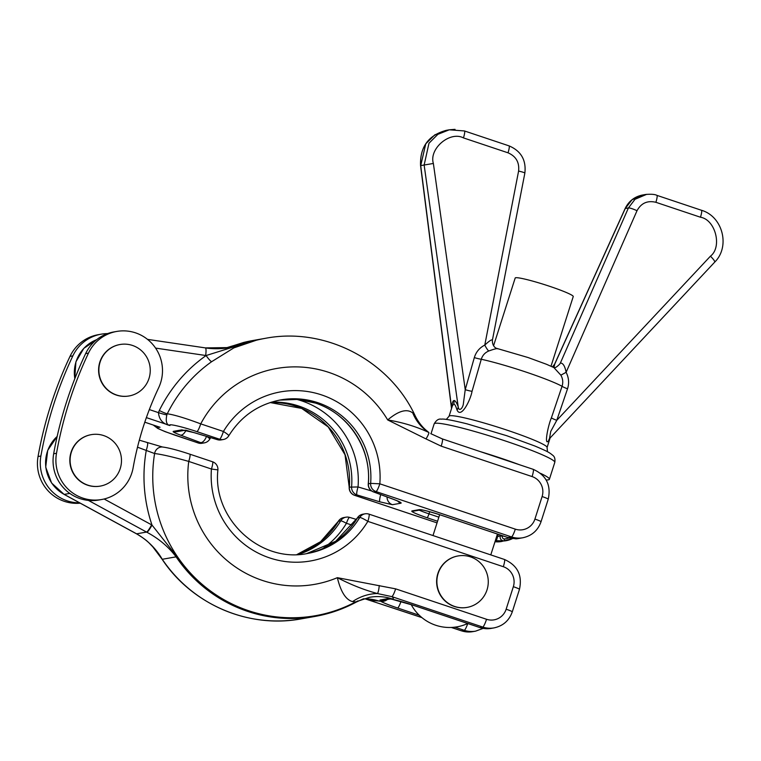 <?xml version="1.0" encoding="UTF-8"?>
<svg xmlns="http://www.w3.org/2000/svg" width="761" height="761" viewBox="0 0 761 761"><rect width="100%" height="100%" fill="white"/><g stroke="black" fill="none" stroke-linecap="round" stroke-linejoin="round"><path stroke-width="1.14" d="M100.119 362.055A26.112 25.674 -100 0 1 120.019 344.514A26.112 25.674 -100 0 1 149.004 378.417A26.112 25.674 -100 0 1 129.094 395.958A26.112 25.674 -100 0 1 100.119 362.055M129.094 395.958L128.828 395.996A26.112 25.674 -100 0 1 99.843 362.103A26.112 25.674 -100 0 1 119.753 344.562L120.019 344.514M91.253 434.655L90.987 434.702A26.112 25.674 80 0 0 71.077 452.234A26.112 25.674 80 0 0 100.062 486.136L100.328 486.089A26.112 25.674 80 0 0 120.238 468.548A26.112 25.674 80 0 0 91.253 434.655A26.112 25.674 80 0 0 71.353 452.186A26.112 25.674 80 0 0 100.328 486.089M451.654 408.134A7.914 6.183 5.9 0 0 451.568 407.782C452.053 403.168 452.852 400.752 453.975 400.533C455.107 400.353 456.505 402.379 458.17 406.621A7.914 6.259 -21.4 0 1 457.057 410.074C455.772 405.898 454.65 403.882 453.67 404.034L452.319 406.032L449.066 416.229A51.434 4.414 17.7 0 1 507.302 430.241A51.434 4.414 17.7 0 1 547.073 447.516L550.136 437.927M551.002 366.222L573.242 296.543A30.469 2.616 -162.3 0 0 549.68 286.317A30.469 2.616 -162.3 0 0 515.187 278.022L493.566 345.779M480.067 451.549A63.306 5.432 17.7 0 1 500.443 458.036A63.306 5.432 17.7 0 1 519.525 464.752M131.853 472.933A39.572 38.906 -100 0 1 101.689 499.511A39.572 38.906 -100 0 1 56.514 453.261A395.672 389.052 -100 0 1 88.476 353.114A39.572 38.906 -100 0 1 116.709 331.444A39.572 38.906 -100 0 1 160.609 382.802A39.572 38.906 -100 0 1 158.688 387.701A316.538 311.239 80 0 0 133.118 467.815A39.572 38.906 -100 0 1 131.853 472.933M101.689 499.511L98.844 500.006A39.572 38.906 -100 0 1 53.67 453.765A395.672 389.052 -100 0 1 85.632 353.618A39.572 38.906 -100 0 1 113.865 331.939L116.709 331.444M438.136 573.49A26.112 25.674 80 0 0 467.111 607.392A26.112 25.674 80 0 0 487.021 589.851A26.112 25.674 80 0 0 458.046 555.949A26.112 25.674 80 0 0 438.136 573.49M458.046 555.949L457.78 555.996A26.112 25.674 80 0 0 437.87 573.537A26.112 25.674 80 0 0 466.845 607.44L467.111 607.392M80.209 503.173A39.572 38.906 -100 0 1 38.05 456.524A395.672 389.052 -100 0 1 70.012 356.376A39.572 38.906 -100 0 1 98.245 334.697L101.089 334.193A39.572 38.906 -100 0 1 107.577 333.613M79.61 502.84A39.572 38.906 -100 0 1 40.894 456.02A395.672 389.052 -100 0 1 72.856 355.872A39.572 38.906 -100 0 1 101.089 334.193M497.704 348.833C497.39 348.224 494.384 348.957 488.695 351.021C484.947 352.657 482.474 355.406 481.275 359.259L472.048 391.316C470.545 399.972 461.128 418.988 457.057 410.074M550.06 438.003L548.614 440.724C543.963 446.707 547.891 425.951 551.383 417.875L562.065 386.293C563.264 382.441 562.864 378.731 560.867 375.173L553.894 367.582L546.446 364.262L528.058 357.527L496.467 348.3C496.809 348.633 492.025 346.816 492.415 340.081L524.852 173.137C526.336 160.095 521.066 151.001 509.033 145.865L464.448 130.949L449.266 129.808L455.04 129.351M553.589 367.449C554.293 366.536 553.761 370.046 559.716 364.119L560.353 363.064C562.997 362.959 564.919 366.031 566.117 372.3C568.838 377.656 569.314 383.154 567.535 388.785L556.776 420.319A7.914 1.027 18.9 0 1 551.383 417.875M560.353 363.064L628.405 207.962A7.914 1.122 23.7 0 1 637.014 210.711L566.117 372.3L560.867 375.173M472.048 391.316A7.914 0.951 15.8 0 1 465.228 389.689L474.322 357.594A7.914 0.961 15.9 0 0 481.275 359.259A51.434 4.414 -162.3 0 1 525.88 372.034A51.434 4.414 -162.3 0 1 562.065 386.293A7.914 1.018 -161.2 0 0 567.535 388.785M554.674 364.015L625.133 208.552A7.914 0.504 24.4 0 1 625.247 208.524L554.759 364.043L552.457 366.888M474.322 357.594C476.063 351.943 479.554 347.767 484.786 345.085C489.437 340.776 491.92 339.168 492.262 340.272M488.695 351.021A7.914 1.598 63.1 0 1 484.786 345.085L518.593 171.082A7.914 0.847 11 0 1 524.852 173.137M554.759 364.043L553.922 367.506M437.565 521.247L427.073 517.737A19.786 1.703 17.7 0 1 412.11 510.916L419.206 509.661A19.786 1.703 17.7 0 1 441.275 515.235L507.939 537.542A23.743 23.344 80 0 0 510.193 538.17L516.367 538.826A23.743 23.344 80 0 0 518.184 538.579L522.807 537.761A23.743 23.344 -100 0 1 511.487 536.914L376.001 491.568A7.914 7.781 -100 0 1 370.645 483.378L368.257 483.834C371.644 448.828 348.49 413.48 315.444 403.073L297.656 399.411L279.544 400.115A77.945 76.642 -100 0 1 315.558 403.083A77.945 76.642 -100 0 1 368.381 483.777A7.914 7.781 80 0 0 373.746 491.967L393.732 499.406C399.468 501.575 401.875 502.84 400.961 503.192L392.438 504.695L379.872 501.851L356.957 494.926A7.914 7.781 -100 0 1 351.601 486.736A77.945 76.642 80 0 0 271.268 402.198M198.088 442.912A7.914 1.275 -71.5 0 0 198.183 442.978A7.914 7.914 0 0 0 202.074 443.263L204.329 442.873A7.914 7.781 -100 0 1 200.552 442.588L180.576 435.149C174.84 432.98 172.424 431.725 173.346 431.363L181.86 429.86L194.436 432.705L217.342 439.63A7.914 7.781 80 0 0 221.118 439.906L223.373 439.506A7.914 7.781 -100 0 1 219.606 439.23L196.909 431.63C182.24 426.664 167.097 423.192 169.988 425.523C162.949 424.01 159.116 419.711 158.459 412.633L159.315 410.493A7.914 0.866 -153.8 0 0 167.277 413.784C174.24 414.774 185.389 418.131 200.723 423.867A7.914 1.275 108.5 0 1 196.909 431.63M144.78 422.203L160.048 427.282C153.665 426.826 158.849 429.527 175.601 435.387L198.298 442.988L200.552 442.588A7.914 3.795 -69.6 0 0 206.516 436.386M226.911 347.729L252.633 340.557A141.261 138.892 80 0 0 243.577 342.479L243.111 342.602M243.577 342.479L232.143 346.084L242.084 344.333L256.352 340.224L233.808 347.91L211.615 361.713A140.614 138.264 80 0 0 167.277 413.784L166.849 414.859C165.489 421.328 166.535 424.885 169.988 425.523L146.369 417.618M232.685 345.884L232.143 346.084A79.134 77.812 -100 0 1 224.818 348.272L232.685 345.884M412.766 412.966A47.477 43.624 -60.7 0 0 428.814 432.476A7.914 1.084 121.9 0 1 426.036 438.935L387.691 419.939C398.564 410.769 406.926 408.448 412.766 412.966C414.964 415.106 415.715 416.315 415.011 416.609M256.352 340.224A141.261 138.892 -100 0 1 265.418 338.312C325.052 326.802 389.432 360.267 415.192 415.848L415.192 415.858C418.293 422.003 422.108 426.94 426.645 430.688L428.814 432.476C416.476 426.636 402.769 422.45 387.691 419.939A109.603 107.767 80 0 0 292.776 366.897A109.603 107.767 80 0 0 200.723 423.867L223.42 431.468A85.86 84.423 -100 0 1 321.637 394.921A85.86 84.423 -100 0 1 379.825 483.815L515.311 529.152A15.829 15.562 80 0 0 534.916 519.088L542.108 496.553A15.829 15.562 80 0 0 532.091 476.576L441.19 446.155L426.036 438.935M501.499 541.518L494.992 541.737A23.743 23.344 80 0 0 501.499 541.518L512.476 538.588A23.743 23.344 -100 0 1 504.296 540.947L495.991 540.681A3.957 0.666 -77.3 0 0 497.532 536.686L500.205 535.773L500.434 535.05M442.16 438.897A7.914 1.275 108.5 0 1 442.274 438.897A7.914 1.275 108.5 0 1 441.19 446.155M159.315 410.493A148.366 145.884 -100 0 1 206.098 355.539L246.688 342.84M144.79 422.174L155.539 425.808M155.596 348.1L205.67 355.482A87.049 85.593 -100 0 0 206.098 355.539A7.914 1.313 -125.3 0 0 211.615 361.713M296.552 399.335A83.158 81.76 -100 0 1 301.689 400.866A83.158 81.76 -100 0 1 358.041 486.954L371.663 490.978M180.576 435.149A7.914 3.824 -69.6 0 0 185.893 430.488M380.709 494.602A7.914 1.427 106.8 0 0 379.872 501.851M194.436 432.705A7.914 1.427 106.8 0 0 194.54 432.771L217.456 439.687A7.914 1.398 106.8 0 0 217.57 439.696M398.317 501.252L393.37 499.311A7.914 3.824 -69.6 0 0 393.732 499.406M504.296 559.449A7.914 1.275 108.5 0 1 504.41 559.459L368.933 514.113A7.914 1.275 108.5 0 0 368.819 514.103A7.914 7.781 80 0 0 365.042 513.827L362.788 514.217A7.914 7.781 80 0 0 357.508 517.87A77.945 76.642 -100 0 1 306.616 553.618L335.715 541.261L357.375 517.946A7.914 0.951 30.9 0 1 357.508 517.87L359.763 517.47A7.914 0.951 30.9 0 1 367.839 521.371A85.86 84.423 -100 0 1 269.622 557.908A85.86 84.423 -100 0 1 211.434 469.023L188.738 461.423C172.994 456.961 161.608 454.327 154.597 453.537L137.503 447.183M387.359 599.459A7.914 7.429 121.3 0 1 380.338 601.085L370.521 600.381A7.914 1.275 108.5 0 1 370.407 600.372A7.914 1.275 108.5 0 1 370.312 600.315M395.644 588.862A7.914 1.275 -71.5 0 1 391.829 596.624C393.618 597.918 393.789 598.707 392.334 598.974L391.544 599.116A23.743 2.036 17.7 0 1 413.223 605.242L479.887 627.549L482.721 627.045L391.829 596.624L377.408 593.542C364.338 590.013 350.983 584.724 337.351 577.675L395.644 588.862L486.545 619.283A15.829 15.562 80 0 0 506.151 609.219L513.342 586.693A15.829 15.562 80 0 0 503.325 566.707L367.839 521.371A7.914 1.275 108.5 0 0 368.933 514.113A7.914 7.914 0 0 0 365.042 513.827A7.914 7.781 80 0 0 359.763 517.47A77.945 76.642 80 0 1 307.739 553.428C260.528 563.578 212.271 518.85 217.903 469.898L211.434 469.023A7.914 1.275 108.5 0 0 212.528 461.765L189.831 454.174A7.914 1.275 108.5 0 1 188.738 461.423A109.603 107.767 80 0 0 230.164 563.073A109.603 107.767 80 0 0 337.351 577.675C340.776 591.858 345.846 599.839 352.562 601.609L355.644 601.894L369.703 597.28A47.477 46.687 80 0 1 392.334 598.974M363.187 598.945L356.414 602.008A7.914 1.37 -118.4 0 1 356.338 602.027A141.261 138.892 -100 0 1 315.006 616.439A141.261 138.892 -100 0 1 176.105 556.843C168.381 546.683 158.64 538.493 146.892 532.262A7.914 1.132 -61.1 0 0 152 525.061L176.875 556.538A140.861 138.502 80 0 0 356.595 601.599L357.927 600.886M301.166 618.874C248.704 628.767 191.896 604.386 162.122 559.268L152.695 546.712C148.319 542.374 147.824 540.71 136.818 533.994L136.818 533.994A7.914 1.132 -61.1 0 0 136.951 534.013C147.691 540.358 156.129 548.776 162.264 559.287A141.261 138.892 80 0 0 301.166 618.874L315.006 616.439C329.57 613.851 343.373 609.038 356.414 602.008A7.914 1.37 -118.4 0 0 356.595 601.599M379.244 585.523A7.914 1.398 -85 0 1 377.408 593.542A47.477 43.624 -60.7 0 0 352.562 601.609M363.72 598.755L362.617 599.145M419.254 615.24L397.603 607.991A23.743 2.036 17.7 0 1 380.338 601.085L380.015 600.001L387.111 598.745L391.544 599.116A7.914 6.202 -78.5 0 0 392.372 599.354L390.488 598.907M421.917 617.618L365.375 598.945L421.851 617.561M147.301 442.873A7.914 1.275 108.5 0 1 147.415 442.883A7.914 1.275 108.5 0 1 146.321 450.132A148.366 145.884 -100 0 0 152 525.061A87.049 85.593 -100 0 0 151.62 524.852L104.124 498.997M139.33 440.172L162.54 447.011A7.914 7.363 95.1 0 0 154.597 453.537A140.614 138.264 80 0 0 210.217 590.774A140.614 138.264 80 0 0 355.644 601.894M189.717 454.165A7.914 1.275 108.5 0 1 189.831 454.174C177.95 450.217 168.847 447.829 162.54 447.011M298.122 554.493A77.945 76.642 80 0 0 340.719 520.828A7.914 7.781 -100 0 1 345.998 517.185L345.998 517.185A7.914 7.781 -100 0 1 349.546 517.394M352.457 525.185L346.426 523.321A83.158 81.76 -100 0 1 322.864 548.538M540.481 473.323A63.306 5.432 17.7 0 1 549.394 479.287A63.306 5.432 17.7 0 1 546.151 479.953M518.593 171.082C519.525 162.369 515.996 156.29 508.034 152.818L463.459 137.903C449.97 130.74 428.785 148.737 433.37 163.463L465.228 389.689L463.459 403.064C463.192 407.944 458.921 412.472 458.17 406.621L424.134 165.042L428.976 143.239L437.879 134.326L449.266 129.808L446.269 130.34L434.797 134.868L425.78 143.8L420.7 165.641L451.568 407.782M625.133 208.552C628.719 201.17 634.503 196.661 642.503 195.025L631.953 199.829L625.247 208.524L628.405 207.962L635.007 199.287L646.736 194.312M637.014 210.711C641.181 203.092 647.478 200.286 655.896 202.302L700.472 217.227C715.454 219.587 722.465 247.021 710.432 256.191L556.776 420.319L550.736 431.439L549.461 438.688A7.914 6.925 33 0 0 548.614 440.724M453.975 400.533A7.914 7.781 -100 0 1 453.67 404.034M505.837 441.133A63.306 5.432 -162.3 0 0 434.16 423.896C436.281 420.177 438.678 418.598 441.332 419.159C443.787 418.645 452.367 420.215 467.073 423.858L506.655 435.692L534.802 445.994C547.92 451.558 549.271 452.472 552.667 455.221C554.626 456.581 555.33 458.969 554.788 462.384A63.306 5.432 -162.3 0 0 505.837 441.133M53.67 453.765L56.514 453.261M356.443 519.449L349.66 517.404A7.914 1.398 -73.2 0 0 346.426 523.321A7.914 0.951 -149.1 0 0 340.719 520.828L338.455 521.228A77.945 76.642 -100 0 1 296.961 554.541M38.05 456.524L40.894 456.02M96.714 339.653A35.615 35.016 80 0 0 76.043 361.76A35.615 35.016 80 0 0 74.835 378.655M149.327 409.57L158.459 412.633A7.914 0.675 -162.3 0 0 166.849 414.859M393.37 499.311L373.385 491.872A7.914 3.795 -69.6 0 0 373.746 491.967L376.001 491.568A7.914 1.275 -71.5 0 0 379.825 483.815L370.645 483.378A77.945 76.642 80 0 0 280.676 399.906C258.302 404.272 240.999 416.229 228.785 435.787A7.914 0.951 -149.1 0 0 223.42 431.468A7.914 1.275 108.5 0 1 219.606 439.23L217.342 439.63A7.914 1.398 106.8 0 0 217.456 439.687A7.914 7.914 0 0 0 221.118 439.906M509.157 537.922A21.765 21.394 80 0 1 504.457 538.921A1.979 1.941 -100 0 1 502.412 536.334L502.593 535.763M441.275 515.235A3.957 0.637 108.5 0 1 441.218 515.226L507.882 537.542A3.957 0.637 108.5 0 0 507.939 537.542L511.487 536.914A7.914 1.275 -71.5 0 0 515.311 529.152M349.213 487.192L345.037 454.802L328.2 426.911L301.689 408.419L270.155 402.55A77.945 76.642 -100 0 1 349.337 487.135L358.041 486.954A7.914 1.398 106.8 0 0 356.957 494.926L354.702 495.325L437.042 522.883L354.588 495.325A7.914 1.275 -71.5 0 0 354.702 495.325A7.914 7.781 -100 0 1 349.337 487.135L349.213 487.192A7.914 7.914 0 0 0 354.588 495.325M205.48 347.929A79.134 77.812 80 0 0 229.812 347.568A79.134 77.812 80 0 0 242.084 344.333M495.991 540.681A23.743 23.344 -100 0 1 495.373 540.529M533.061 469.318A7.914 1.275 108.5 0 1 533.176 469.318A7.914 1.275 108.5 0 1 532.091 476.576M205.67 355.482A7.914 1.37 -81.6 0 0 205.403 347.901A7.914 1.37 -81.6 0 0 205.327 347.901M430.755 433.646L442.274 438.897L533.176 469.318C546.265 475.168 551.278 485.138 548.224 499.216A7.914 0.675 -162.3 0 0 542.108 496.553M548.224 499.216L541.033 521.742A7.914 0.675 -162.3 0 0 534.916 519.088M202.074 443.263A7.914 7.781 -100 0 1 198.298 442.988A7.914 1.275 -71.5 0 1 198.183 442.978L165.242 431.696L157.784 428.443L153.256 425.038M419.197 510.136A15.829 1.36 -162.3 0 0 428.985 513.856L429.67 511.715M427.073 517.737A3.957 0.637 -71.5 0 0 428.985 513.856L438.869 517.166M496.667 536.476A19.786 19.453 80 0 0 497.532 536.686L498.284 534.327M504.457 538.921L504.296 540.947C501.128 540.691 499.768 538.959 500.205 535.773L502.412 536.334M515.511 538.807A3.957 3.891 -100 0 0 516.367 538.826L515.482 538.807M412.11 510.916A3.957 3.891 80 0 0 413.994 511.05L420.928 509.832M419.206 509.661A3.957 3.891 80 0 0 420.9 509.832M421.099 509.803L420.852 509.832C423.401 509.927 430.184 511.725 441.218 515.226A3.957 0.637 108.5 0 1 441.171 515.197M515.758 538.807L507.882 537.542A3.957 0.637 108.5 0 1 507.834 537.504M204.329 442.873A7.914 7.914 0 0 0 209.741 439.145A7.914 0.951 -149.1 0 0 206.925 436.51M173.346 431.363A7.914 7.781 80 0 0 177.113 431.649L184.828 430.288M387.054 496.962A7.914 7.781 80 0 0 392.438 504.695M181.86 429.86A7.914 7.781 80 0 0 184.6 430.26M397.67 501.052A7.914 7.781 80 0 0 400.961 503.192M70.012 356.376L72.856 355.872M451.416 627.454L461.423 630.802L464.258 630.308L454.888 627.169M176.875 556.538A7.914 0.599 -34.1 0 1 176.105 556.843L162.264 559.287A7.914 0.599 -34.1 0 1 162.122 559.268M57.151 436.472A35.615 35.016 80 0 0 64.2 494.393L69.793 493.413M136.818 533.994L64.067 494.374A7.914 1.132 -61.4 0 0 64.2 494.393L136.609 533.822L146.55 532.072L88.39 500.396M146.892 532.262A79.134 77.812 80 0 0 146.55 532.072A7.914 1.132 -61.4 0 0 151.62 524.852M136.476 533.813A7.914 1.132 -61.4 0 0 136.609 533.822A79.134 77.812 -100 0 1 136.951 534.013M379.549 601.228A47.477 46.687 80 0 0 363.454 598.859M479.677 627.483A7.914 1.275 -71.5 0 0 479.772 627.54A7.914 1.275 -71.5 0 0 479.887 627.549A23.743 23.344 80 0 0 491.197 628.396L494.041 627.892A23.743 23.344 -100 0 1 482.721 627.045A7.914 1.275 -71.5 0 0 486.545 619.283M461.214 630.736A7.914 1.275 108.5 0 0 461.309 630.802A7.914 1.275 108.5 0 0 461.423 630.802A23.743 23.344 80 0 0 472.733 631.649L475.577 631.154A23.743 23.344 -100 0 1 464.258 630.308A7.914 1.275 -71.5 0 0 467.758 623.525M212.414 461.765A7.914 1.275 108.5 0 1 212.528 461.765A7.914 7.914 0 0 1 217.903 469.898M338.331 521.304A7.914 0.951 30.9 0 1 338.455 521.228A7.914 7.781 80 0 1 343.744 517.575A7.914 7.914 0 0 0 338.331 521.304L320.571 541.699L296.952 554.541M506.151 609.219A7.914 0.675 -162.3 0 1 512.267 611.882L519.459 589.347C522.512 575.268 517.499 565.309 504.41 559.459A7.914 1.275 108.5 0 1 503.325 566.707M519.459 589.347A7.914 0.675 -162.3 0 0 513.342 586.693M389.917 598.993A7.914 7.781 -100 0 1 387.111 598.745M390.003 598.993L383.392 600.163A7.914 7.781 -100 0 1 380.015 600.001M397.603 607.991A7.914 1.275 -71.5 0 0 400.99 601.504M85.632 353.618L88.476 353.114M451.53 408.514L420.557 165.622L433.37 163.463M508.034 152.818A7.914 1.275 -71.5 0 0 509.033 145.865M463.459 137.903A7.914 1.275 -71.5 0 0 464.448 130.949M710.432 256.191A7.914 1.446 43.1 0 1 714.693 262.145C730.474 246.64 722.76 216.419 701.471 210.274L656.886 195.349C654.86 194.293 651.055 194.007 645.48 194.493L642.493 195.025M700.472 217.227A7.914 1.275 -71.5 0 0 701.471 210.274M655.896 202.302A7.914 1.275 -71.5 0 0 656.886 195.349M547.482 451.749L547.073 447.516M431.002 433.789L434.16 423.896M411.206 604.605A43.52 43.52 0 0 0 467.72 623.506M96.723 339.644L83.824 348.348L75.91 361.827L74.74 378.892M439.649 514.712L432.999 535.554M497.447 534.041L490.788 554.893M252.633 340.557L265.418 338.312M229.812 347.568L205.403 347.901L147.52 339.368M541.033 521.742C537.903 530.484 531.825 535.82 522.807 537.761M223.373 439.506A7.914 7.914 0 0 0 228.785 435.787M518.184 538.579L516.358 538.826M209.741 439.145L210.664 437.642M185.636 430.146L194.54 432.771M368.257 483.834A7.914 7.914 0 0 0 373.385 491.872M363.301 598.907L365.223 598.84M64.067 494.374L51.596 483.016L45.708 467.149L47.705 450.35L57.17 436.405M472.733 631.649L461.309 630.802L451.33 627.464M343.744 517.575L345.998 517.185A7.914 7.914 0 0 1 349.66 517.404M512.267 611.882C509.138 620.615 503.059 625.961 494.041 627.892M491.197 628.396L479.772 627.54L413.109 605.233L392.372 599.354M483.14 628.396L475.577 631.154M362.788 514.217A7.914 7.914 0 0 0 357.375 517.946M549.394 479.287L554.788 462.384M420.557 165.622C419.853 146.987 428.424 135.22 446.269 130.34M549.746 438.336L714.693 262.145M449.066 416.229L446.279 419.454"/></g></svg>
